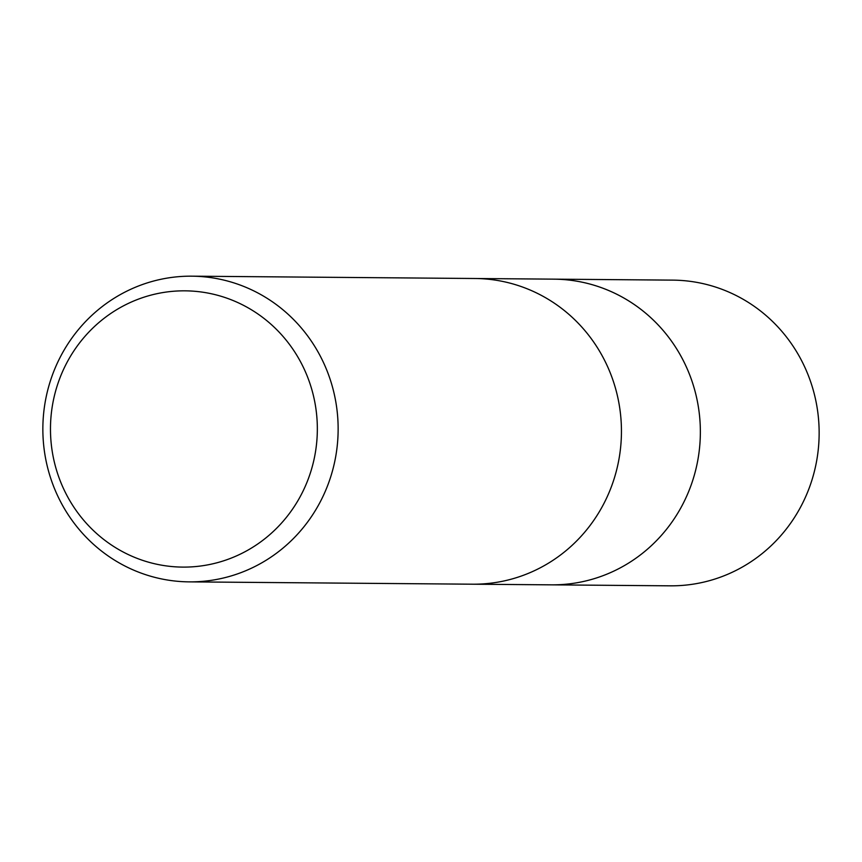 <?xml version="1.0" encoding="UTF-8"?>
<svg xmlns="http://www.w3.org/2000/svg" width="862" height="862" viewBox="0 0 862 862"><rect width="100%" height="100%" fill="white"/><g stroke="black" fill="none" stroke-linecap="round" stroke-linejoin="round"><path stroke-width="1.29" d="M475.738 278.512L553.975 279.148A152.854 147.639 90.5 0 1 700.116 423.08A152.854 147.639 90.5 0 1 551.464 584.845L473.227 584.21M337.893 420.106A152.854 147.65 90.5 0 1 189.241 581.872A152.854 147.65 90.5 0 1 43.1 437.939A152.854 147.65 90.5 0 1 191.752 276.174A152.854 147.65 90.5 0 1 337.893 420.106M621.2 422.434A152.854 147.639 90.5 0 0 475.059 278.501A152.854 147.65 90.5 0 1 621.2 422.434A152.854 147.65 90.5 0 1 472.548 584.199L189.241 581.872M317.119 420.904A138.135 133.438 90.5 0 1 191.612 566.873A138.135 133.438 90.5 0 1 50.696 437.034A138.135 133.438 90.5 0 1 176.193 291.065A138.135 133.438 90.5 0 1 317.119 420.904M554.643 279.159L672.748 280.128A152.854 147.65 90.5 0 1 818.9 424.061A152.854 147.65 90.5 0 1 670.237 585.826L552.133 584.856M553.964 279.159A152.854 147.639 90.5 0 1 700.116 423.08M475.059 278.501L191.752 276.174"/></g></svg>

